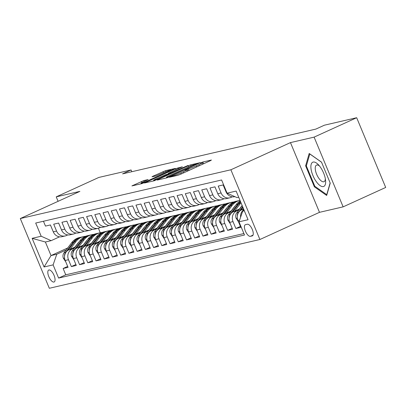 <?xml version="1.0" encoding="UTF-8"?>
<svg xmlns="http://www.w3.org/2000/svg" width="406" height="406" viewBox="0 0 406 406"><rect width="100%" height="100%" fill="white"/><g stroke="black" fill="none" stroke-linecap="round" stroke-linejoin="round"><path stroke-width="0.61" d="M170.028 176.854L169.424 177.255L178.001 175.27L180.477 174.321L210.557 160.603L211.424 160.03L202.843 162.014L200.376 163.09L201.615 162.826A6.43 0.482 -22.6 0 1 202.203 162.791A6.43 0.482 -22.6 0 1 198.849 164.663L196.342 165.81A6.43 0.482 -22.6 0 1 188.414 168.845L185.567 169.769L184.837 170.175L186.075 169.911A6.43 0.482 -22.6 0 1 186.664 169.881A6.43 0.482 -22.6 0 1 183.309 171.753L180.802 172.895A6.43 0.482 -22.6 0 1 172.87 175.93L170.028 176.854M53.942 282.043A6.552 2.659 -114.5 0 0 54.15 281.972A6.552 2.659 -114.5 0 0 53.962 275.156A6.552 2.659 -114.5 0 0 48.923 269.98A6.552 2.659 -114.5 0 0 48.715 270.051A6.552 2.659 -114.5 0 0 48.908 276.872A6.552 2.659 -114.5 0 0 53.942 282.043M143.881 180.528L131.914 185.912L141.628 183.695L144.105 182.746L175.235 168.444L165.521 170.662L152.849 176.26L151.986 176.833L156.061 175.889L163.598 172.636A5.374 0.401 -22.6 0 1 170.718 170.068A5.374 0.401 -22.6 0 1 167.917 171.631L148.114 180.665A5.374 0.401 -22.6 0 1 140.994 183.228A5.374 0.401 -22.6 0 1 143.795 181.665L148.144 179.574L143.881 180.528L144.262 181.452M79.886 191.378L56.236 196.859L98.8 177.447L131.087 169.972L122.576 173.854L315.878 129.083L324.389 125.2L356.676 117.72L314.112 137.126L290.463 142.607L230.877 169.779L20.3 218.55L79.886 191.378M158.071 179.508L157.208 180.086L166.739 177.879L169.216 176.93L200.341 162.628L190.632 164.846L188.156 165.795L158.071 179.508L158.213 179.853M154.184 180.787L144.47 183.005L175.6 168.703L182.34 166.8L169.089 172.946L168.043 173.529L170.931 172.895L187.973 165.481L154.184 180.787M67.675 266.422L63.128 268.498L68.061 267.356L65.199 260.474L68.487 259.713A8.186 7.46 -103 0 1 72.161 249.071L74.41 248.046M75.902 264.519L71.354 266.59L76.287 265.448L73.425 258.571L76.714 257.81A8.186 7.46 -103 0 1 80.388 247.163L82.636 246.137M84.128 262.611L79.576 264.687L84.514 263.545L81.652 256.663L84.94 255.902A8.186 7.46 -103 0 1 88.615 245.26L90.863 244.234M92.35 260.708L87.803 262.783L92.741 261.637L89.878 254.76L93.167 253.999A8.186 7.46 -103 0 1 96.836 243.356L99.084 242.331M100.576 258.805L96.029 260.875L100.967 259.733L98.1 252.857L101.393 252.09A8.186 7.46 -103 0 1 105.063 241.448L107.311 240.423M108.803 256.896L104.256 258.972L109.189 257.83L106.326 250.949L109.615 250.187A8.186 7.46 -103 0 1 113.289 239.545L115.537 238.52M117.029 254.993L112.482 257.064L117.415 255.922L114.553 249.045L117.841 248.284A8.186 7.46 -103 0 1 121.516 237.637L123.764 236.612M125.256 253.085L120.704 255.161L125.642 254.019L122.779 247.137L126.068 246.376A8.186 7.46 -103 0 1 129.742 235.734L131.991 234.709M133.478 251.182L128.93 253.258L133.868 252.111L131.006 245.234L134.295 244.473A8.186 7.46 -103 0 1 137.964 233.831L140.217 232.805M141.704 249.279L137.157 251.35L142.095 250.208L139.228 243.331L142.521 242.565A8.186 7.46 -103 0 1 146.19 231.922L148.439 230.897M149.931 247.371L145.384 249.446L150.316 248.305L147.454 241.423L150.748 240.662A8.186 7.46 -103 0 1 154.417 230.019L156.665 228.994M158.157 245.468L153.61 247.538L158.543 246.396L155.681 239.52L158.969 238.758A8.186 7.46 -103 0 1 162.644 228.111L164.892 227.086M166.384 243.559L161.837 245.635L166.77 244.493L163.907 237.611L167.196 236.85A8.186 7.46 -103 0 1 170.87 226.208L173.118 225.183M174.61 241.656L170.058 243.732L174.996 242.585L172.134 235.708L175.422 234.947A8.186 7.46 -103 0 1 179.097 224.305L181.345 223.28M182.832 239.753L178.285 241.824L183.223 240.682L180.355 233.8L183.649 233.039A8.186 7.46 -103 0 1 187.318 222.397L189.566 221.371M191.059 237.845L186.511 239.921L191.449 238.774L188.582 231.897L191.876 231.136A8.186 7.46 -103 0 1 195.545 220.494L197.793 219.468M199.285 235.942L194.738 238.012L199.671 236.871L196.808 229.994L200.097 229.233A8.186 7.46 -103 0 1 203.771 218.585L206.02 217.56M207.512 234.034L202.964 236.109L207.897 234.967L205.035 228.086L208.324 227.324A8.186 7.46 -103 0 1 211.998 216.682L214.246 215.657M215.738 232.13L211.186 234.201L216.124 233.059L213.262 226.183L216.55 225.421A8.186 7.46 -103 0 1 220.225 214.774L222.473 213.749M223.96 230.222L219.413 232.298L224.351 231.156L221.488 224.274L224.777 223.513A8.186 7.46 -103 0 1 228.446 212.871L230.694 211.846M232.186 228.319L227.639 230.395L232.577 229.248L229.71 222.371L233.003 221.61A8.186 7.46 -103 0 1 236.673 210.968L238.921 209.943M240.413 226.416L235.866 228.487L240.799 227.345L237.936 220.468A8.186 7.46 -103 0 1 241.611 209.821L243.57 208.933M234.876 196.646L234.673 196.692A8.186 7.46 -103 0 1 226.015 191.82L223.148 184.943L218.215 186.085L221.077 192.962A8.186 7.46 -103 0 0 229.735 197.834A8.186 7.46 -103 0 0 231.024 197.397L232.298 196.819M229.735 197.834L226.446 198.6A8.186 7.46 77 0 1 217.789 193.728L214.926 186.846L209.988 187.993L212.851 194.87A8.186 7.46 -103 0 0 221.509 199.742A8.186 7.46 -103 0 0 222.803 199.3L224.071 198.722M221.509 199.742L218.22 200.503A8.186 7.46 77 0 1 209.562 195.631L206.7 188.754L201.762 189.896L204.629 196.773A8.186 7.46 -103 0 0 213.287 201.645A8.186 7.46 -103 0 0 214.576 201.209L215.845 200.63M213.287 201.645L209.993 202.406A8.186 7.46 77 0 1 201.335 197.534L198.473 190.658L193.54 191.799L196.402 198.681A8.186 7.46 -103 0 0 205.06 203.553A8.186 7.46 -103 0 0 206.349 203.112L207.618 202.533M205.06 203.553L201.767 204.314A8.186 7.46 77 0 1 193.109 199.442L190.247 192.561L185.314 193.708L188.176 200.584A8.186 7.46 -103 0 0 196.834 205.456A8.186 7.46 -103 0 0 198.123 205.02L199.392 204.441M196.834 205.456L193.545 206.218A8.186 7.46 77 0 1 184.887 201.346L182.02 194.469L177.087 195.611L179.949 202.492A8.186 7.46 -103 0 0 188.607 207.364A8.186 7.46 -103 0 0 189.896 206.923L191.17 206.344M188.607 207.364L185.319 208.126A8.186 7.46 77 0 1 176.661 203.254L173.798 196.372L168.86 197.519L171.723 204.396A8.186 7.46 -103 0 0 180.381 209.268A8.186 7.46 -103 0 0 181.67 208.826L182.944 208.248M180.381 209.268L177.092 210.029A8.186 7.46 77 0 1 168.434 205.157L165.572 198.28L160.634 199.422L163.496 206.299A8.186 7.46 -103 0 0 172.154 211.171A8.186 7.46 -103 0 0 173.448 210.734L174.717 210.156M172.154 211.171L168.866 211.937A8.186 7.46 77 0 1 160.208 207.065L157.345 200.183L152.407 201.325L155.275 208.207A8.186 7.46 -103 0 0 163.933 213.079A8.186 7.46 -103 0 0 165.222 212.637L166.49 212.059M163.933 213.079L160.639 213.84A8.186 7.46 77 0 1 151.981 208.968L149.119 202.092L144.186 203.233L147.048 210.11A8.186 7.46 -103 0 0 155.706 214.982A8.186 7.46 -103 0 0 156.995 214.546L158.264 213.967M155.706 214.982L152.412 215.743A8.186 7.46 77 0 1 143.76 210.871L140.892 203.995L135.959 205.137L138.822 212.018A8.186 7.46 -103 0 0 147.48 216.89A8.186 7.46 -103 0 0 148.769 216.449L150.037 215.87M147.48 216.89L144.191 217.652A8.186 7.46 77 0 1 135.533 212.78L132.671 205.898L127.733 207.045L130.595 213.921A8.186 7.46 -103 0 0 139.253 218.793A8.186 7.46 -103 0 0 140.542 218.357L141.816 217.773M139.253 218.793L135.964 219.555A8.186 7.46 77 0 1 127.306 214.683L124.444 207.806L119.506 208.948L122.368 215.825A8.186 7.46 -103 0 0 131.026 220.697A8.186 7.46 -103 0 0 132.32 220.26L133.589 219.682M131.026 220.697L127.738 221.463A8.186 7.46 77 0 1 119.08 216.591L116.217 209.709L111.28 210.851L114.147 217.733A8.186 7.46 -103 0 0 122.805 222.605A8.186 7.46 -103 0 0 124.094 222.163L125.363 221.585M122.805 222.605L119.511 223.366A8.186 7.46 77 0 1 110.853 218.494L107.991 211.617L103.058 212.759L105.92 219.636A8.186 7.46 -103 0 0 114.578 224.508A8.186 7.46 -103 0 0 115.867 224.071L117.136 223.493M114.578 224.508L111.285 225.269A8.186 7.46 77 0 1 102.627 220.397L99.764 213.52L94.831 214.662L97.694 221.544A8.186 7.46 -103 0 0 106.352 226.416A8.186 7.46 -103 0 0 107.641 225.975L108.909 225.396M106.352 226.416L103.063 227.177A8.186 7.46 77 0 1 94.405 222.305L91.538 215.424L86.605 216.571L89.467 223.447A8.186 7.46 -103 0 0 98.125 228.319A8.186 7.46 -103 0 0 99.414 227.883L100.688 227.299M98.125 228.319L94.837 229.08A8.186 7.46 77 0 1 86.179 224.208L83.316 217.332L78.378 218.474L81.241 225.35A8.186 7.46 -103 0 0 89.899 230.222A8.186 7.46 -103 0 0 91.188 229.786L92.461 229.207M89.899 230.222L86.61 230.989A8.186 7.46 77 0 1 77.952 226.117L75.09 219.235L70.152 220.377L73.014 227.258A8.186 7.46 -103 0 0 81.672 232.13A8.186 7.46 -103 0 0 82.966 231.689L84.235 231.11M81.672 232.13L78.383 232.892A8.186 7.46 77 0 1 69.725 228.02L66.863 221.143L61.925 222.285L64.793 229.162A8.186 7.46 -103 0 0 73.45 234.034A8.186 7.46 -103 0 0 74.74 233.597L76.008 233.019M73.45 234.034L70.157 234.795A8.186 7.46 77 0 1 61.499 229.923L58.637 223.046L53.704 224.188L56.566 231.07A8.186 7.46 -103 0 0 65.224 235.942A8.186 7.46 -103 0 0 66.513 235.5L67.782 234.922M84.519 243.433L84.778 243.316M65.199 260.474A8.186 7.46 77 0 1 68.873 249.832L75.267 246.914M85.377 242.306L85.636 242.189M92.746 241.529L93.004 241.413M73.425 258.571A8.186 7.46 77 0 1 77.094 247.929L83.494 245.011M93.603 240.398L93.857 240.286M100.972 239.626L101.226 239.51M81.652 256.663A8.186 7.46 77 0 1 85.321 246.021L91.715 243.108M101.83 238.495L102.084 238.378M109.199 237.718L109.453 237.601M89.878 254.76A8.186 7.46 77 0 1 93.547 244.118L99.942 241.2M110.056 236.591L110.31 236.475M117.425 235.815L117.679 235.698M98.1 252.857A8.186 7.46 77 0 1 101.774 242.209L108.169 239.296M118.278 234.683L118.537 234.566M125.647 233.907L125.906 233.79M106.326 250.949A8.186 7.46 77 0 1 110.001 240.306L116.395 237.388M126.505 232.78L126.763 232.663M133.873 232.004L134.132 231.887M114.553 249.045A8.186 7.46 77 0 1 118.227 238.403L124.622 235.485M134.731 230.872L134.99 230.755M142.1 230.095L142.359 229.979M122.779 247.137A8.186 7.46 77 0 1 126.449 236.495L132.848 233.582M142.958 228.969L143.211 228.852M150.327 228.192L150.58 228.076M131.006 245.234A8.186 7.46 77 0 1 134.675 234.592L141.07 231.674M151.184 227.066L151.438 226.949M158.553 226.289L158.807 226.172M139.228 243.331A8.186 7.46 77 0 1 142.902 232.684L149.296 229.771M159.411 225.157L159.665 225.041M166.78 224.381L167.033 224.264M147.454 241.423A8.186 7.46 77 0 1 151.128 230.781L157.523 227.862M167.632 223.254L167.891 223.138M175.001 222.478L175.26 222.361M155.681 239.52A8.186 7.46 77 0 1 159.355 228.877L165.749 225.959M175.859 221.346L176.118 221.229M183.228 220.57L183.487 220.453M163.907 237.611A8.186 7.46 77 0 1 167.576 226.969L173.976 224.051M184.085 219.443L184.339 219.326M191.454 218.667L191.708 218.55M172.134 235.708A8.186 7.46 77 0 1 175.803 225.066L182.198 222.148M192.312 217.54L192.566 217.423M199.681 216.763L199.935 216.647M180.355 233.8A8.186 7.46 77 0 1 184.03 223.158L190.424 220.245M200.539 215.632L200.792 215.515M207.908 214.855L208.161 214.738M188.582 231.897A8.186 7.46 77 0 1 192.256 221.255L198.651 218.337M208.76 213.729L209.019 213.612M216.129 212.952L216.388 212.835M196.808 229.994A8.186 7.46 77 0 1 200.483 219.347L206.877 216.434M216.987 211.82L217.246 211.704M224.356 211.044L224.614 210.927M205.035 228.086A8.186 7.46 77 0 1 208.709 217.443L215.104 214.525M225.213 209.917L225.472 209.8M232.582 209.141L232.841 209.024M213.262 226.183A8.186 7.46 77 0 1 216.931 215.54L223.325 212.622M233.44 208.014L233.694 207.897M240.809 207.238L241.062 207.121M221.488 224.274A8.186 7.46 77 0 1 225.157 213.632L231.552 210.719M241.666 206.106L241.92 205.989M229.71 222.371A8.186 7.46 77 0 1 233.384 211.729L239.779 208.811M247.325 224.234L245.513 224.655A6.344 2.573 -114.5 0 0 245.31 224.721A6.344 2.573 -114.5 0 0 245.498 231.329A6.344 2.573 -114.5 0 0 250.375 236.338L252.187 235.922A6.344 2.573 -114.5 0 0 252.39 235.85A6.344 2.573 -114.5 0 0 252.202 229.248A6.344 2.573 -114.5 0 0 247.325 224.234M230.877 169.779L259.901 239.504L49.324 288.28L20.3 218.55M63.128 268.498L65.757 274.811L58.606 278.069L244.503 235.013L239.012 221.823L242.686 211.176L244.214 210.481M58.606 278.069L53.115 264.879L44.066 266.975L32.14 238.332L41.189 236.236L35.698 223.041L221.6 179.985L227.091 193.175L236.135 191.079L248.061 219.727L239.012 221.823M43.457 221.245L45.477 226.096L50.41 224.949L53.277 231.831A8.186 7.46 77 0 0 61.93 236.703L65.224 235.942M240.596 217.24A8.186 7.46 -103 0 1 243.864 209.643M235.866 228.487L233.003 221.61M227.639 230.395L224.777 223.513M219.413 232.298L216.55 225.421M211.186 234.201L208.324 227.324M202.964 236.109L200.097 229.233M194.738 238.012L191.876 231.136M186.511 239.921L183.649 233.039M178.285 241.824L175.422 234.947M170.058 243.732L167.196 236.85M161.837 245.635L158.969 238.758M153.61 247.538L150.748 240.662M145.384 249.446L142.521 242.565M137.157 251.35L134.295 244.473M128.93 253.258L126.068 246.376M120.704 255.161L117.841 248.284M112.482 257.064L109.615 250.187M104.256 258.972L101.393 252.09M96.029 260.875L93.167 253.999M87.803 262.783L84.94 255.902M79.576 264.687L76.714 257.81M71.354 266.59L68.487 259.713M65.757 274.811L243.894 233.551M78.048 243.245L77.795 243.361M67.685 247.975L51.029 255.572L56.784 254.237L66.183 249.949M76.298 245.341L76.551 245.224M242.686 211.176L244.341 210.795M238.692 197.225L237.038 197.61L227.091 193.175M290.463 142.607L319.486 212.333L343.136 206.857L314.112 137.126M343.136 206.857L385.7 187.45L356.676 117.72M56.236 196.859L58.094 201.315M319.486 212.333L259.901 239.504M131.813 171.713L131.087 169.972M59.555 236.83L51.136 240.667L45.381 242.001L51.029 255.572L44.066 266.975M98.399 228.248L100.267 232.734M41.189 236.236L51.136 240.667M56.784 254.237L53.115 264.879M32.14 238.332L45.381 242.001M309.189 153.468L305.622 165.81L314.366 186.806L326.673 195.469L330.24 183.131L321.501 162.131L309.189 153.468M315.102 186.471L314.366 186.806M306.494 165.409L305.622 165.81M166.648 177.843L166.394 177.955M168.191 177.016L196.326 164.313L197.062 163.902L195.763 164.181A6.43 0.482 -22.6 0 0 187.831 167.216L169.779 175.448A6.43 0.482 -22.6 0 0 166.43 177.32A6.43 0.482 -22.6 0 0 167.018 177.29L168.191 177.016L168.312 177.315M153.844 180.863L153.63 180.284A5.374 0.401 -22.6 0 0 160.751 177.716L168.774 173.951L165.887 174.585L156.432 178.716A5.374 0.401 -22.6 0 0 153.63 180.284M323.369 186.562A13.307 5.395 -114.5 0 0 325.576 180.34A13.307 5.395 -114.5 0 0 318.512 164.846A13.307 5.395 -114.5 0 0 313.173 162.065A13.307 5.395 -114.5 0 0 312.924 175.554A13.307 5.395 -114.5 0 0 323.369 186.562M319.573 166.079A9.11 3.695 -114.5 0 0 316.797 165.009A9.11 3.695 -114.5 0 0 316.507 165.105A9.11 3.695 -114.5 0 0 316.771 174.585A9.11 3.695 -114.5 0 0 323.78 181.781A9.11 3.695 -114.5 0 0 324.064 181.685A9.11 3.695 -114.5 0 0 325.343 178.731M330.144 182.898L326.744 194.662L314.817 186.268L306.347 165.922L309.803 153.97L321.537 162.227M242.824 209.273L243.392 208.517M238.505 221.843L236.114 218.266A5.425 4.943 -103 0 1 236.779 212.764L242.194 205.629M240.768 210.283L242.94 207.42M242.651 206.725L238.342 212.404A5.425 4.943 77 0 0 237.282 216.256M239.525 208.928L242.133 205.487M234.597 211.176L240.388 203.543A15.661 14.266 -103 0 1 241.007 202.782M230.278 223.752L227.888 220.169A5.425 4.943 -103 0 1 228.553 214.667L236.277 204.497A15.661 14.266 -103 0 1 240.24 200.94M232.542 212.186L238.824 203.903A15.661 14.266 -103 0 1 240.651 201.924M240.469 201.483A15.661 14.266 77 0 0 237.84 204.132L230.116 214.307A5.425 4.943 77 0 0 229.055 218.159M231.298 210.836L234.069 207.182A12.997 11.84 -103 0 1 235.247 205.852M226.37 213.079L232.161 205.446A15.661 14.266 -103 0 1 239.839 200.407A15.661 14.266 -103 0 1 240.002 200.366M222.052 225.655L219.661 222.077A5.425 4.943 -103 0 1 220.326 216.576L228.05 206.4A15.661 14.266 -103 0 1 235.729 201.356L237.292 200.995A15.661 14.266 77 0 0 229.613 206.04L221.889 216.21A5.425 4.943 77 0 0 220.834 220.067M224.315 214.089L230.598 205.812A15.661 14.266 -103 0 1 238.276 200.767L239.839 200.407M237.789 200.889A15.661 14.266 77 0 0 237.292 200.995M223.072 212.739L225.843 209.09A12.997 11.84 -103 0 1 227.02 207.755M218.144 214.987L223.939 207.354A15.661 14.266 -103 0 1 231.613 202.31A15.661 14.266 -103 0 1 233.709 202M213.825 227.558L211.435 223.98A5.425 4.943 -103 0 1 212.105 218.479L219.824 208.303A15.661 14.266 -103 0 1 227.502 203.264L229.065 202.898A15.661 14.266 77 0 0 221.387 207.943L213.668 218.118A5.425 4.943 77 0 0 212.607 221.97M216.088 215.997L222.376 207.715A15.661 14.266 -103 0 1 230.05 202.67L231.613 202.31M229.563 202.797A15.661 14.266 77 0 0 229.065 202.898M214.845 214.642L217.616 210.993A12.997 11.84 -103 0 1 218.793 209.663M209.917 216.89L215.713 209.257A15.661 14.266 -103 0 1 223.391 204.218A15.661 14.266 -103 0 1 225.487 203.908M205.603 229.466L203.208 225.888A5.425 4.943 -103 0 1 203.878 220.387L211.597 210.212A15.661 14.266 -103 0 1 219.276 205.167L220.839 204.807A15.661 14.266 77 0 0 213.16 209.846L205.441 220.022A5.425 4.943 77 0 0 204.38 223.879M207.862 217.9L214.15 209.618A15.661 14.266 -103 0 1 221.828 204.578L223.391 204.218M221.336 204.7A15.661 14.266 77 0 0 220.839 204.807M206.618 216.55L209.389 212.901A12.997 11.84 -103 0 1 210.572 211.567M201.691 218.798L207.486 211.166A15.661 14.266 -103 0 1 215.165 206.121A15.661 14.266 -103 0 1 217.261 205.812M197.382 231.369L194.987 227.791A5.425 4.943 -103 0 1 195.651 222.29L203.376 212.115A15.661 14.266 -103 0 1 211.049 207.075L212.612 206.71A15.661 14.266 77 0 0 204.939 211.754L197.214 221.93A5.425 4.943 77 0 0 196.154 225.782M199.64 219.808L205.923 211.526A15.661 14.266 -103 0 1 213.602 206.481L215.165 206.121M213.109 206.608A15.661 14.266 77 0 0 212.612 206.71M198.397 218.453L201.168 214.804A12.997 11.84 -103 0 1 202.345 213.47M193.469 220.702L199.26 213.069A15.661 14.266 -103 0 1 206.938 208.024A15.661 14.266 -103 0 1 209.034 207.72M189.15 233.277L186.76 229.694A5.425 4.943 -103 0 1 187.425 224.193L195.149 214.023A15.661 14.266 -103 0 1 202.827 208.978L204.391 208.618A15.661 14.266 77 0 0 196.712 213.657L188.988 223.833A5.425 4.943 77 0 0 187.927 227.685M191.414 221.712L197.697 213.429A15.661 14.266 -103 0 1 205.375 208.39L206.938 208.024M204.883 208.511A15.661 14.266 77 0 0 204.391 208.618M190.17 220.362L192.941 216.708A12.997 11.84 -103 0 1 194.119 215.378M185.243 222.605L191.033 214.972A15.661 14.266 -103 0 1 198.712 209.932A15.661 14.266 -103 0 1 200.808 209.623M180.924 235.181L178.533 231.603A5.425 4.943 -103 0 1 179.198 226.101L186.922 215.926A15.661 14.266 -103 0 1 194.601 210.881L196.164 210.521A15.661 14.266 77 0 0 188.485 215.566L180.761 225.741A5.425 4.943 77 0 0 179.706 229.593M183.187 223.62L189.47 215.337A15.661 14.266 -103 0 1 197.149 210.293L198.712 209.932M196.656 210.415A15.661 14.266 77 0 0 196.164 210.521M181.944 222.265L184.715 218.616A12.997 11.84 -103 0 1 185.892 217.281M177.016 224.513L182.812 216.88A15.661 14.266 -103 0 1 190.485 211.836A15.661 14.266 -103 0 1 192.581 211.526M172.697 237.084L170.307 233.506A5.425 4.943 -103 0 1 170.977 228.005L178.696 217.829A15.661 14.266 -103 0 1 186.374 212.79L187.937 212.429A15.661 14.266 77 0 0 180.259 217.469L172.535 227.644A5.425 4.943 77 0 0 171.479 231.496M174.961 225.523L181.249 217.24A15.661 14.266 -103 0 1 188.922 212.196L190.485 211.836M188.435 212.323A15.661 14.266 77 0 0 187.937 212.429M173.717 224.168L176.488 220.519A12.997 11.84 -103 0 1 177.666 219.189M168.789 226.416L174.585 218.783A15.661 14.266 -103 0 1 182.264 213.744A15.661 14.266 -103 0 1 184.354 213.434M164.471 238.992L162.08 235.414A5.425 4.943 -103 0 1 162.75 229.913L170.469 219.737A15.661 14.266 -103 0 1 178.148 214.693L179.711 214.332A15.661 14.266 77 0 0 172.032 219.377L164.313 229.547A5.425 4.943 77 0 0 163.253 233.404M166.734 227.426L173.022 219.144A15.661 14.266 -103 0 1 180.7 214.104L182.264 213.744M180.208 214.226A15.661 14.266 77 0 0 179.711 214.332M165.491 226.076L168.262 222.427A12.997 11.84 -103 0 1 169.439 221.092M160.563 228.324L166.358 220.691A15.661 14.266 -103 0 1 174.037 215.647A15.661 14.266 -103 0 1 176.133 215.337M156.249 240.895L153.859 237.317A5.425 4.943 -103 0 1 154.524 231.816L162.243 221.64A15.661 14.266 -103 0 1 169.921 216.601L171.484 216.236A15.661 14.266 77 0 0 163.806 221.28L156.087 231.456A5.425 4.943 77 0 0 155.026 235.307M158.507 229.334L164.795 221.052A15.661 14.266 -103 0 1 172.474 216.007L174.037 215.647M171.982 216.134A15.661 14.266 77 0 0 171.484 216.236M157.269 227.979L160.035 224.33A12.997 11.84 -103 0 1 161.218 222.995M152.341 230.227L158.132 222.595A15.661 14.266 -103 0 1 165.81 217.55A15.661 14.266 -103 0 1 167.906 217.246M148.028 242.798L145.632 239.22A5.425 4.943 -103 0 1 146.297 233.724L154.021 223.549A15.661 14.266 -103 0 1 161.7 218.504L163.258 218.144A15.661 14.266 77 0 0 155.584 223.183L147.86 233.359A5.425 4.943 77 0 0 146.799 237.216M150.286 231.237L156.569 222.955A15.661 14.266 -103 0 1 164.247 217.915L165.81 217.55M163.755 218.037A15.661 14.266 77 0 0 163.258 218.144M149.043 229.887L151.814 226.233A12.997 11.84 -103 0 1 152.991 224.904M144.115 232.13L149.905 224.498A15.661 14.266 -103 0 1 157.584 219.458A15.661 14.266 -103 0 1 159.68 219.149M139.796 244.706L137.406 241.128A5.425 4.943 -103 0 1 138.07 235.627L145.795 225.452A15.661 14.266 -103 0 1 153.473 220.407L155.036 220.047A15.661 14.266 77 0 0 147.358 225.091L139.634 235.267A5.425 4.943 77 0 0 138.573 239.119M142.059 233.145L148.342 224.863A15.661 14.266 -103 0 1 156.021 219.819L157.584 219.458M155.528 219.945A15.661 14.266 77 0 0 155.036 220.047M140.816 231.79L143.587 228.142A12.997 11.84 -103 0 1 144.764 226.807M135.888 234.039L141.679 226.406A15.661 14.266 -103 0 1 149.357 221.361A15.661 14.266 -103 0 1 151.453 221.052M131.569 246.609L129.179 243.032A5.425 4.943 -103 0 1 129.844 237.53L137.568 227.355A15.661 14.266 -103 0 1 145.246 222.315L146.81 221.955A15.661 14.266 77 0 0 139.131 226.995L131.407 237.17A5.425 4.943 77 0 0 130.351 241.022M133.833 235.049L140.116 226.766A15.661 14.266 -103 0 1 147.794 221.727L149.357 221.361M147.307 221.849A15.661 14.266 77 0 0 146.81 221.955M132.589 233.699L135.36 230.045A12.997 11.84 -103 0 1 136.538 228.715M127.662 235.942L133.457 228.309A15.661 14.266 -103 0 1 141.131 223.27A15.661 14.266 -103 0 1 143.227 222.96M123.343 248.518L120.952 244.94A5.425 4.943 -103 0 1 121.622 239.438L129.341 229.263A15.661 14.266 -103 0 1 137.02 224.219L138.583 223.858A15.661 14.266 77 0 0 130.905 228.903L123.185 239.073A5.425 4.943 77 0 0 122.125 242.93M125.606 236.952L131.894 228.674A15.661 14.266 -103 0 1 139.573 223.63L141.131 223.27M139.08 223.752A15.661 14.266 77 0 0 138.583 223.858M124.363 235.602L127.134 231.953A12.997 11.84 -103 0 1 128.311 230.618M119.435 237.85L125.231 230.217A15.661 14.266 -103 0 1 132.909 225.173A15.661 14.266 -103 0 1 135.005 224.863M115.121 250.421L112.726 246.843A5.425 4.943 -103 0 1 113.396 241.342L121.115 231.166A15.661 14.266 -103 0 1 128.793 226.127L130.356 225.761A15.661 14.266 77 0 0 122.678 230.806L114.959 240.981A5.425 4.943 77 0 0 113.898 244.833M117.38 238.86L123.668 230.578A15.661 14.266 -103 0 1 131.346 225.533L132.909 225.173M130.854 225.66A15.661 14.266 77 0 0 130.356 225.761M116.136 237.505L118.907 233.856A12.997 11.84 -103 0 1 120.09 232.526M111.208 239.753L117.004 232.12A15.661 14.266 -103 0 1 124.683 227.076A15.661 14.266 -103 0 1 126.779 226.771M106.895 252.329L104.504 248.746A5.425 4.943 -103 0 1 105.169 243.25L112.893 233.074A15.661 14.266 -103 0 1 120.567 228.03L122.13 227.67A15.661 14.266 77 0 0 114.456 232.709L106.732 242.884A5.425 4.943 77 0 0 105.672 246.741M109.158 240.763L115.441 232.481A15.661 14.266 -103 0 1 123.119 227.441L124.683 227.076M122.627 227.563A15.661 14.266 77 0 0 122.13 227.67M107.915 239.413L110.686 235.759A12.997 11.84 -103 0 1 111.863 234.429M102.987 241.661L108.778 234.023A15.661 14.266 -103 0 1 116.456 228.984A15.661 14.266 -103 0 1 118.552 228.674M98.673 254.232L96.278 250.654A5.425 4.943 -103 0 1 96.943 245.153L104.667 234.978A15.661 14.266 -103 0 1 112.345 229.938L113.908 229.573A15.661 14.266 77 0 0 106.23 234.617L98.506 244.793A5.425 4.943 77 0 0 97.445 248.645M100.932 242.671L107.214 234.389A15.661 14.266 -103 0 1 114.893 229.344L116.456 228.984M114.401 229.471A15.661 14.266 77 0 0 113.908 229.573M99.688 241.316L102.459 237.667A12.997 11.84 -103 0 1 103.637 236.333M94.76 243.564L100.551 235.932A15.661 14.266 -103 0 1 108.229 230.887A15.661 14.266 -103 0 1 110.325 230.578M90.442 256.135L88.051 252.557A5.425 4.943 -103 0 1 88.716 247.056L96.44 236.886A15.661 14.266 -103 0 1 104.119 231.841L105.682 231.481A15.661 14.266 77 0 0 98.003 236.52L90.279 246.696A5.425 4.943 77 0 0 89.224 250.548M92.705 244.574L98.988 236.292A15.661 14.266 -103 0 1 106.666 231.253L108.229 230.887M106.174 231.374A15.661 14.266 77 0 0 105.682 231.481M91.462 243.224L94.233 239.57A12.997 11.84 -103 0 1 95.41 238.241M86.534 245.468L92.329 237.835A15.661 14.266 -103 0 1 100.003 232.795A15.661 14.266 -103 0 1 102.099 232.486M82.215 258.043L79.825 254.466A5.425 4.943 -103 0 1 80.495 248.964L88.214 238.789A15.661 14.266 -103 0 1 95.892 233.744L97.455 233.384A15.661 14.266 77 0 0 89.777 238.429L82.053 248.599A5.425 4.943 77 0 0 80.997 252.456M84.478 246.478L90.766 238.2A15.661 14.266 -103 0 1 98.44 233.156L100.003 232.795M97.953 233.277A15.661 14.266 77 0 0 97.455 233.384M83.235 245.128L86.006 241.479A12.997 11.84 -103 0 1 87.183 240.144M78.307 247.376L84.103 239.743A15.661 14.266 -103 0 1 91.781 234.698A15.661 14.266 -103 0 1 93.872 234.389M73.988 259.947L71.598 256.369A5.425 4.943 -103 0 1 72.268 250.867L79.987 240.692A15.661 14.266 -103 0 1 87.666 235.653L89.229 235.287A15.661 14.266 77 0 0 81.55 240.332L73.831 250.507A5.425 4.943 77 0 0 72.77 254.359M76.252 248.386L82.54 240.103A15.661 14.266 -103 0 1 90.218 235.059L91.781 234.698M89.726 235.186A15.661 14.266 77 0 0 89.229 235.287M75.008 247.031L77.779 243.382A12.997 11.84 -103 0 1 78.957 242.052M70.081 249.279L75.876 241.646A15.661 14.266 -103 0 1 83.555 236.602A15.661 14.266 -103 0 1 85.651 236.297M65.767 261.855L63.377 258.277A5.425 4.943 -103 0 1 64.041 252.776L71.76 242.6A15.661 14.266 -103 0 1 79.439 237.556L81.002 237.195A15.661 14.266 77 0 0 73.324 242.235L65.605 252.41A5.425 4.943 77 0 0 64.544 256.267M68.025 250.289L74.313 242.006A15.661 14.266 -103 0 1 81.992 236.967L83.555 236.602M81.499 237.089A15.661 14.266 77 0 0 81.002 237.195M68.873 249.832L72.161 249.071M77.094 247.929L80.388 247.163M85.321 246.021L88.615 245.26M93.547 244.118L96.836 243.356M101.774 242.209L105.063 241.448M110.001 240.306L113.289 239.545M118.227 238.403L121.516 237.637M126.449 236.495L129.742 235.734M134.675 234.592L137.964 233.831M142.902 232.684L146.19 231.922M151.128 230.781L154.417 230.019M159.355 228.877L162.644 228.111M167.576 226.969L170.87 226.208M175.803 225.066L179.097 224.305M184.03 223.158L187.318 222.397M192.256 221.255L195.545 220.494M200.483 219.347L203.771 218.585M208.709 217.443L211.998 216.682M216.931 215.54L220.225 214.774M225.157 213.632L228.446 212.871M233.384 211.729L236.673 210.968M241.611 209.821L243.732 209.329M226.015 191.82L226.482 191.713M53.277 231.831L56.566 231.07M61.499 229.923L64.793 229.162M69.725 228.02L73.014 227.258M77.952 226.117L81.241 225.35M86.179 224.208L89.467 223.447M94.405 222.305L97.694 221.544M102.627 220.397L105.92 219.636M110.853 218.494L114.147 217.733M119.08 216.591L122.368 215.825M127.306 214.683L130.595 213.921M135.533 212.78L138.822 212.018M143.76 210.871L147.048 210.11M151.981 208.968L155.275 208.207M160.208 207.065L163.496 206.299M168.434 205.157L171.723 204.396M176.661 203.254L179.949 202.492M184.887 201.346L188.176 200.584M193.109 199.442L196.402 198.681M201.335 197.534L204.629 196.773M209.562 195.631L212.851 194.87M217.789 193.728L221.077 192.962M237.936 220.468L239.616 220.077M252.573 235.744L252.187 235.922M253.034 235.13L250.375 236.338M173.073 176.412L172.87 175.93M181.249 173.971L180.802 172.895M183.756 172.824L183.309 171.753M188.039 170.87L187.303 169.104M189.064 170.408L188.414 168.845M196.788 166.881L196.342 165.81M199.295 165.739L198.849 164.663M203.579 163.785L202.843 162.014M171.961 176.666L171.763 176.189M188.602 166.871L188.156 165.795M191.048 165.841L190.632 164.846M167.206 177.737L167.018 177.29M145.663 182.761L145.521 182.416M176.047 169.774L175.6 168.703M178.462 168.673L178.077 167.754M168.429 174.001L168.226 173.519M171.083 173.26L170.931 172.895M152.991 176.6L152.849 176.26M163.491 172.682L163.045 171.611M165.922 171.626L165.521 170.662M133.107 185.669L132.965 185.324M141.872 182.604L141.405 181.477M236.17 218.357L237.312 218.093M236.779 212.764L238.342 212.404M227.949 220.26L229.085 219.996M238.824 203.903L240.388 203.543M236.277 204.497L237.84 204.132M228.553 214.667L230.116 214.307M219.722 222.163L220.864 221.899M230.598 205.812L232.161 205.446M228.05 206.4L229.613 206.04M220.326 216.576L221.889 216.21M211.496 224.071L212.637 223.807M222.376 207.715L223.939 207.354M219.824 208.303L221.387 207.943M212.105 218.479L213.668 218.118M203.269 225.975L204.411 225.711M214.15 209.618L215.713 209.257M211.597 210.212L213.16 209.846M203.878 220.387L205.441 220.022M195.042 227.883L196.184 227.619M205.923 211.526L207.486 211.166M203.376 212.115L204.939 211.754M195.651 222.29L197.214 221.93M186.816 229.786L187.958 229.522M197.697 213.429L199.26 213.069M195.149 214.023L196.712 213.657M187.425 224.193L188.988 223.833M178.594 231.689L179.731 231.425M189.47 215.337L191.033 214.972M186.922 215.926L188.485 215.566M179.198 226.101L180.761 225.741M170.368 233.597L171.51 233.333M181.249 217.24L182.812 216.88M178.696 217.829L180.259 217.469M170.977 228.005L172.535 227.644M162.141 235.5L163.283 235.236M173.022 219.144L174.585 218.783M170.469 219.737L172.032 219.377M162.75 229.913L164.313 229.547M153.915 237.408L155.056 237.145M164.795 221.052L166.358 220.691M162.243 221.64L163.806 221.28M154.524 231.816L156.087 231.456M145.688 239.312L146.83 239.048M156.569 222.955L158.132 222.595M154.021 223.549L155.584 223.183M146.297 233.724L147.86 233.359M137.467 241.22L138.603 240.951M148.342 224.863L149.905 224.498M145.795 225.452L147.358 225.091M138.07 235.627L139.634 235.267M129.24 243.123L130.382 242.859M140.116 226.766L141.679 226.406M137.568 227.355L139.131 226.995M129.844 237.53L131.407 237.17M121.013 245.026L122.155 244.762M131.894 228.674L133.457 228.309M129.341 229.263L130.905 228.903M121.622 239.438L123.185 239.073M112.787 246.934L113.929 246.67M123.668 230.578L125.231 230.217M121.115 231.166L122.678 230.806M113.396 241.342L114.959 240.981M104.56 248.837L105.702 248.573M115.441 232.481L117.004 232.12M112.893 233.074L114.456 232.709M105.169 243.25L106.732 242.884M96.334 250.746L97.476 250.477M107.214 234.389L108.778 234.023M104.667 234.978L106.23 234.617M96.943 245.153L98.506 244.793M88.112 252.649L89.254 252.385M98.988 236.292L100.551 235.932M96.44 236.886L98.003 236.52M88.716 247.056L90.279 246.696M79.886 254.552L81.027 254.288M90.766 238.2L92.329 237.835M88.214 238.789L89.777 238.429M80.495 248.964L82.053 248.599M71.659 256.46L72.801 256.196M82.54 240.103L84.103 239.743M79.987 240.692L81.55 240.332M72.268 250.867L73.831 250.507M63.432 258.363L64.574 258.099M74.313 242.006L75.876 241.646M71.76 242.6L73.324 242.235M64.041 252.776L65.605 252.41M187.227 171.241L186.664 169.881M202.772 164.156L202.203 162.791M197.174 164.181L197.062 163.902M166.668 177.894L166.43 177.32M168.257 174.037L168.043 173.529M168.901 174.255L168.774 173.951M141.222 183.786L140.994 183.228M170.906 170.525L170.718 170.068"/></g></svg>
